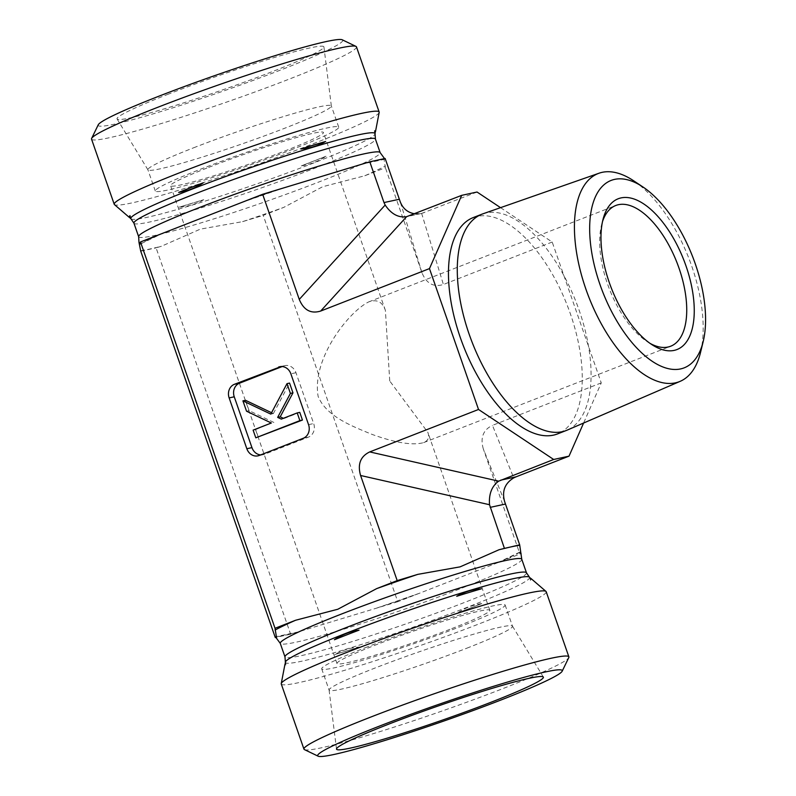 <?xml version="1.0" encoding="UTF-8"?>
<svg xmlns="http://www.w3.org/2000/svg" width="796" height="796" viewBox="0 0 796 796"><rect width="100%" height="100%" fill="white"/><g stroke="black" fill="none" stroke-linecap="round" stroke-linejoin="round"><path stroke-width="0.6" stroke-dasharray="3.98 2.98" d="M649.994 343.345A75.53 36.268 -111.3 0 1 647.685 341.962A75.53 36.268 -111.3 0 1 607.408 283.615A75.53 36.268 -111.3 0 1 601.726 224.203A75.53 36.268 -111.3 0 1 602.502 221.626M389.741 380.986L385.393 310.43C382.448 301.813 376.886 298.968 368.707 301.903C348.588 311.773 311.495 358.986 318.151 396.488C326.519 416.517 351.683 426.009 372.1 434.417C395.522 442.884 412.696 445.621 423.621 442.626C428.238 440.695 429.641 437.273 427.85 432.357L389.741 380.986M700.53 352.439A111.699 53.64 68.7 0 0 633.517 180.702M482.874 213.835A116.087 55.75 -111.3 0 1 486.087 212.93A116.087 55.75 -111.3 0 1 577.349 305.286A116.087 55.75 -111.3 0 1 567.259 430.089M500.535 207.656L552.195 242.034L601.259 382.906L583.597 423.034M473.162 217.606A116.087 55.75 -111.3 0 1 477.272 216.373A116.087 55.75 -111.3 0 1 568.881 309.654A116.087 55.75 -111.3 0 1 557.558 433.9M466.834 648.193A97.112 6.537 160.8 0 0 512.515 626.223A97.112 6.537 160.8 0 0 512.475 626.134A97.112 6.537 160.8 0 0 374.787 668.123A97.112 6.537 160.8 0 0 329.076 690.003A97.112 6.537 160.8 0 0 329.096 690.092A97.112 6.537 160.8 0 0 466.834 648.193M304.47 749.623A140.265 9.443 160.8 0 0 321.803 747.723A140.265 9.443 160.8 0 0 468.018 701.754A140.265 9.443 160.8 0 0 568.792 657.576M281.267 683.973A140.265 9.443 160.8 0 0 299.117 682.57A140.265 9.443 160.8 0 0 449.65 635.019A140.265 9.443 160.8 0 0 546.195 591.717M367.384 646.869A97.112 6.537 160.8 0 0 321.703 668.849A97.112 6.537 160.8 0 0 415.562 643.088A97.112 6.537 160.8 0 0 505.112 604.98A97.112 6.537 160.8 0 0 367.384 646.869M451.76 628.611A80.923 5.443 160.8 0 0 489.829 610.303A80.923 5.443 160.8 0 0 411.622 631.765A80.923 5.443 160.8 0 0 336.987 663.526A80.923 5.443 160.8 0 0 451.76 628.611M521.45 553.717L519.937 552.036L519.927 554.046L397.761 601.716L263.227 215.388L283.784 207.368L322.629 186.742L364.827 175.747L385.393 167.717L383.722 157.469M397.761 601.716L290.62 634.193L156.086 247.864L161.389 246.262L200.323 229.139L242.611 221.636L263.227 215.388M285.814 665.118L285.764 662.998C285.117 661.804 285.137 662.511 285.814 665.118A130.355 8.776 -19.2 0 1 284.978 664.172M530.992 578.503A130.355 8.776 -19.2 0 1 530.435 580.334C529.758 577.717 529.738 577.01 530.375 578.204L530.435 580.334M481.769 603.577A130.355 8.776 -19.2 0 1 457.153 613.189C464.695 608.084 472.904 604.88 481.769 603.577L457.153 613.189M359.493 647.039A130.355 8.776 -19.2 0 1 334.817 654.511C342.38 650.123 350.608 647.626 359.493 647.039L334.817 654.511M334.42 639.745L359.046 630.143M456.705 596.294L481.381 588.811M504.594 501.46L483.321 448.924L519.927 554.046M552.195 242.034L443.402 284.49C433.601 287.475 426.467 283.595 421.999 272.839L385.393 167.717M601.259 382.906L492.455 425.363L513.728 477.889M483.321 448.924C480.127 437.671 483.172 429.82 492.455 425.363M290.62 634.193L275.874 637.387M140.743 251.188L156.086 247.864M193.587 147.807A97.112 6.537 -19.2 0 1 331.325 105.908A97.112 6.537 -19.2 0 1 331.345 105.997A97.112 6.537 -19.2 0 1 285.635 127.877A97.112 6.537 -19.2 0 1 147.947 169.866A97.112 6.537 -19.2 0 1 147.907 169.777A97.112 6.537 -19.2 0 1 193.587 147.807M168.553 94.077A109.52 7.373 160.8 0 0 117.082 118.952A109.52 7.373 160.8 0 0 272.361 71.6A109.52 7.373 160.8 0 0 323.912 46.924A109.52 7.373 160.8 0 0 168.553 94.077M356.469 46.874A140.265 9.443 -19.2 0 1 290.48 78.615A140.265 9.443 -19.2 0 1 109.38 137.728A140.265 9.443 -19.2 0 1 91.54 139.131M98.266 124.763A129.479 8.716 160.8 0 0 157.091 112.684A129.479 8.716 160.8 0 0 281.824 69.56A129.479 8.716 160.8 0 0 342.26 39.8M379.175 112.405A140.265 9.443 -19.2 0 1 280.112 156.245A140.265 9.443 -19.2 0 1 132.066 202.881A140.265 9.443 -19.2 0 1 114.445 204.592M293.037 149.131A97.112 6.537 -19.2 0 1 155.31 191.02A97.112 6.537 -19.2 0 1 244.86 152.912A97.112 6.537 -19.2 0 1 338.718 127.151A97.112 6.537 -19.2 0 1 293.037 149.131M208.661 167.389A80.923 5.443 -19.2 0 1 323.435 132.474A80.923 5.443 -19.2 0 1 285.366 150.782A80.923 5.443 -19.2 0 1 170.593 185.697A80.923 5.443 -19.2 0 1 208.661 167.389M384.548 158.613L385.075 159.18L385.145 158.484M203.716 199.706C196.154 204.104 187.926 206.602 179.04 207.189A130.355 8.776 160.8 0 0 203.716 199.706L179.04 207.189M301.376 165.857A130.355 8.776 160.8 0 0 325.992 156.255C318.45 161.359 310.251 164.553 301.376 165.857L325.992 156.255M375.125 133.499L374.657 133.002A130.355 8.776 160.8 0 0 375.015 132.614M374.657 133.002L374.608 130.882M271.555 412.706L273.366 413.562L270.809 414.119M273.366 413.562L289.565 383.085M283.366 418.318L281.316 419.114M283.874 418.567L299.764 412.368M258.352 437.263L255.675 429.571L253.118 430.119M255.675 429.571L271.346 423.004M273.904 422.457L249.088 410.646L246.531 411.194M249.088 410.646L245.476 400.288M260.64 454.904A10.786 9.433 -102.2 0 0 263.048 454.735A10.786 9.433 -102.2 0 0 264.312 454.357L308.39 437.153A10.786 9.433 -102.2 0 0 313.674 423.552L295.963 372.717A10.786 9.433 -102.2 0 0 284.868 365.613A10.786 9.433 -102.2 0 0 283.615 365.991L282.162 366.558M414.507 213.756L421.641 213.437L443.402 284.49M477.043 192.025L421.641 213.437M519.878 552.265A138.653 9.333 -19.2 0 1 499.361 562.066M418.318 593.697A138.653 9.333 -19.2 0 1 377.145 607.965M295.923 632.591A138.653 9.333 -19.2 0 1 284.182 635.367A138.653 9.333 -19.2 0 1 275.595 637.009M521.768 559.28A127.858 8.607 -19.2 0 1 433.76 598.751A127.858 8.607 -19.2 0 1 296.54 642.093A127.858 8.607 -19.2 0 1 280.272 643.377M526.484 572.822A127.858 8.607 -19.2 0 1 438.477 612.293A127.858 8.607 -19.2 0 1 301.256 655.645A127.858 8.607 -19.2 0 1 284.988 656.919M529.41 577.14A129.3 8.706 -19.2 0 1 442.894 616.512A129.3 8.706 -19.2 0 1 301.843 661.187A129.3 8.706 -19.2 0 1 285.376 662.123M364.827 175.747A138.653 9.333 160.8 0 0 385.344 165.946M385.155 158.941A138.653 9.333 160.8 0 0 364.498 163.409M283.276 188.035A138.653 9.333 160.8 0 0 242.103 202.303M161.061 233.934A138.653 9.333 160.8 0 0 140.544 243.735M140.733 250.73A138.653 9.333 160.8 0 0 149.648 249.049A138.653 9.333 160.8 0 0 161.389 246.262M138.653 236.72A127.858 8.607 160.8 0 0 154.921 235.437A127.858 8.607 160.8 0 0 292.142 192.095A127.858 8.607 160.8 0 0 380.15 152.623M242.611 221.636A138.653 9.333 160.8 0 0 283.784 207.368M133.937 223.179A127.858 8.607 160.8 0 0 150.205 221.895A127.858 8.607 160.8 0 0 287.426 178.553A127.858 8.607 160.8 0 0 375.433 139.081M131.012 218.86A129.3 8.706 160.8 0 0 147.26 217.278A129.3 8.706 160.8 0 0 283.734 174.284A129.3 8.706 160.8 0 0 375.045 133.877M421.999 272.839L400.239 201.786M281.058 366.548L283.615 365.991M295.963 372.717L290.858 373.822M308.559 424.656L313.674 423.552M308.39 437.153L303.276 438.268M259.197 455.461L264.312 454.357M408.716 216.024L424.059 212.701M647.685 341.962L652.412 344.966M601.726 224.203L603.179 218.8M423.621 442.626L670.66 346.23M368.707 301.903L615.746 205.507M329.076 690.003L336.509 749.076M512.475 626.134L543.34 677.048M321.703 668.849L329.096 690.092M505.112 604.98L512.515 626.223M519.937 552.026L496.813 563.12M420.039 593.05L375.433 608.512M298.639 631.825L275.346 636.81M331.345 105.997L323.912 46.924M147.947 169.866L117.082 118.952M338.718 127.151L331.325 105.908M155.31 191.02L147.907 169.777M489.829 610.303L427.86 432.347M385.403 310.43L323.435 132.474M336.987 663.526L170.593 185.697M385.075 159.19L361.772 164.175M284.988 187.488L240.382 202.95M163.608 232.88L140.484 243.974M279.754 366.717L284.868 365.613M257.934 455.849L263.048 454.735M421.373 213.497L406.368 216.741"/><path stroke-width="1.19" d="M602.502 221.626A75.53 36.268 -111.3 0 1 615.746 205.507A75.53 36.268 -111.3 0 1 676.998 262.68A75.53 36.268 -111.3 0 1 670.66 346.23A75.53 36.268 -111.3 0 1 649.994 343.345M609.258 282.451A80.923 38.865 68.7 0 0 652.412 344.966A80.923 38.865 68.7 0 0 694.231 313.017A80.923 38.865 68.7 0 0 655.586 213.975A80.923 38.865 68.7 0 0 603.179 218.8A80.923 38.865 68.7 0 0 609.258 282.451M614.612 179.379A100.575 48.297 -111.3 0 1 642.86 186.921A100.575 48.297 -111.3 0 1 703.196 341.544A100.575 48.297 -111.3 0 1 613.617 315.345A100.575 48.297 -111.3 0 1 614.612 179.379M642.86 186.921L633.517 180.702A111.699 53.64 68.7 0 0 602.154 172.334A111.699 53.64 68.7 0 0 599.06 173.21A111.699 53.64 68.7 0 0 588.831 297.087A111.699 53.64 68.7 0 0 680.252 381.294A111.699 53.64 68.7 0 0 700.53 352.439L703.196 341.544M680.252 381.294L567.259 430.089A116.087 55.75 -111.3 0 1 566.374 430.457A116.087 55.75 -111.3 0 1 472.247 342.579A116.087 55.75 -111.3 0 1 481.978 214.164A116.087 55.75 -111.3 0 1 482.874 213.835L599.06 173.21M583.597 423.034L569.021 456.158L553.678 459.481L478.525 409.472L429.472 268.6L461.7 195.348L477.043 192.025L500.535 207.656M566.374 430.457L557.558 433.9A116.087 55.75 -111.3 0 1 463.431 346.021A116.087 55.75 -111.3 0 1 473.162 217.606L481.978 214.164M491.868 701.923A109.52 7.373 -19.2 0 1 336.509 749.076A109.52 7.373 -19.2 0 1 388.06 724.4A109.52 7.373 -19.2 0 1 543.34 677.048A109.52 7.373 -19.2 0 1 491.868 701.923M378.598 726.44A129.479 8.716 -19.2 0 1 503.331 683.316A129.479 8.716 -19.2 0 1 562.155 671.237A129.479 8.716 -19.2 0 1 442.825 721.385A129.479 8.716 -19.2 0 1 318.161 756.2A129.479 8.716 -19.2 0 1 378.598 726.44M562.155 671.237L568.792 657.576A140.265 9.443 160.8 0 0 568.881 656.869A140.265 9.443 160.8 0 0 369.941 717.385A140.265 9.443 160.8 0 0 303.953 749.126A140.265 9.443 160.8 0 0 304.47 749.623L318.161 756.2M568.881 656.869L546.195 591.717A140.265 9.443 160.8 0 0 545.976 591.408A140.265 9.443 160.8 0 0 410.627 628.93A140.265 9.443 160.8 0 0 281.247 683.595A140.265 9.443 160.8 0 0 281.267 683.973L303.953 749.126M478.525 409.472L369.732 451.919C360.439 456.387 357.394 464.237 360.588 475.491L397.194 580.612L417.81 574.364L460.098 566.861L499.032 549.737L519.679 544.812L521.768 559.28A127.858 8.607 -19.2 0 0 398.189 593.209A127.858 8.607 -19.2 0 0 280.272 643.377L276.69 638.541L275.028 628.283L140.494 241.954L140.484 243.964L138.972 242.282L140.743 251.188L275.277 637.516L275.346 636.82L276.7 638.531M275.028 628.283L295.595 620.253L337.793 609.258L376.637 588.632L397.194 580.612M281.247 683.595L284.978 664.172A130.355 8.776 -19.2 0 1 285.764 662.998L285.296 662.501L285.406 663.386M359.046 630.143C350.17 631.447 341.972 634.641 334.42 639.745A130.355 8.776 -19.2 0 1 359.046 630.143M456.705 596.294A130.355 8.776 -19.2 0 1 481.381 588.811C472.496 589.398 464.267 591.896 456.705 596.294M529.41 577.14L526.484 572.822A127.858 8.607 -19.2 0 0 402.905 606.751A127.858 8.607 -19.2 0 0 284.988 656.919L285.376 662.123A129.3 8.706 -19.2 0 1 404.647 611.736A129.3 8.706 -19.2 0 1 529.41 577.14L530.375 578.204A130.355 8.776 -19.2 0 1 530.992 578.503L545.976 591.408M553.678 459.481L498.674 481.152C491.799 486.157 488.754 494.017 489.53 504.724L504.336 548.136M429.472 268.6L320.669 311.057L406.577 216.691L461.7 195.348M414.507 213.756C407.622 212.532 402.856 208.542 400.239 201.786L385.145 158.484L369.802 161.807L262.66 194.284L299.266 299.405C303.744 310.151 310.878 314.042 320.669 311.057M262.66 194.284L140.494 241.954M251.954 447.631L246.84 448.735L229.139 397.91L234.253 396.796L251.954 447.631A10.786 9.433 -102.2 0 0 260.64 454.904M282.162 366.558L239.526 383.194L234.412 384.299A10.786 9.433 -102.2 0 0 229.139 397.91M234.412 384.299L281.058 366.548M246.84 448.735A10.786 9.433 -102.2 0 0 257.934 455.849A10.786 9.433 -102.2 0 0 259.197 455.461L303.276 438.268A10.786 9.433 -102.2 0 0 308.559 424.656L290.858 373.822A10.786 9.433 -102.2 0 0 279.754 366.717A10.786 9.433 -102.2 0 0 278.5 367.095M490.147 507.37L505.48 504.047L519.679 544.812M505.48 504.047L504.594 501.46C501.798 491.192 504.843 483.341 513.728 477.889L516.037 476.834L500.694 480.157M275.874 637.387L275.277 637.516M129.43 217.497A130.355 8.776 160.8 0 0 130.046 217.796C130.683 218.99 130.663 218.283 129.987 215.666A130.355 8.776 160.8 0 0 129.43 217.497L114.445 204.592A140.265 9.443 -19.2 0 1 114.226 204.283L91.54 139.131A140.265 9.443 -19.2 0 1 91.63 138.424A140.265 9.443 -19.2 0 1 220.9 84.087A140.265 9.443 -19.2 0 1 355.951 46.377A140.265 9.443 -19.2 0 1 356.469 46.874L379.155 112.027A140.265 9.443 -19.2 0 1 379.175 112.405L375.443 131.828A130.355 8.776 160.8 0 0 374.608 130.882C375.284 133.489 375.304 134.196 374.657 133.002M355.951 46.377L342.26 39.8A129.479 8.716 160.8 0 0 217.597 74.615A129.479 8.716 160.8 0 0 98.266 124.763L91.63 138.424M114.226 204.283A140.265 9.443 -19.2 0 1 243.586 149.24A140.265 9.443 -19.2 0 1 379.155 112.027M375.433 139.081A127.858 8.607 160.8 0 0 251.854 173.001A127.858 8.607 160.8 0 0 133.937 223.179L131.012 218.86A129.3 8.706 160.8 0 1 250.053 167.827A129.3 8.706 160.8 0 1 375.045 133.877L375.433 139.081L380.15 152.623L384.548 158.613M129.987 215.666L130.046 217.796L131.012 218.86M375.015 132.614A130.355 8.776 160.8 0 0 375.443 131.828M325.604 141.489A130.355 8.776 160.8 0 0 300.928 148.961C309.813 148.374 318.042 145.877 325.604 141.489L300.928 148.961M203.269 182.811A130.355 8.776 160.8 0 0 178.652 192.423C187.518 191.12 195.726 187.916 203.269 182.811L178.652 192.423M399.343 199.249L384 202.572L369.802 161.807M384 202.572L385.174 205.05C391.174 213.935 398.239 217.835 406.368 216.741L406.577 216.691M242.919 400.846L270.809 414.119L287.008 383.642L290.411 393.403L277.665 417.383L281.316 419.114L297.207 412.915L299.883 420.616L255.795 437.82L253.118 430.119L271.346 423.004L246.531 411.194L242.919 400.846L245.476 400.288L271.555 412.706M290.411 393.403L292.968 392.856L289.565 383.085L287.008 383.642M292.968 392.856L280.222 416.825L277.665 417.383M280.222 416.825L283.366 418.318M299.883 420.616L302.44 420.059L299.764 412.368L297.207 412.915M302.44 420.059L255.795 437.82M239.526 383.194A10.786 9.433 -102.2 0 0 234.253 396.796M569.021 456.158L516.037 476.834M499.032 549.737A138.653 9.333 -19.2 0 1 519.688 545.27M275.078 630.054A138.653 9.333 -19.2 0 1 295.595 620.253M376.637 588.632A138.653 9.333 -19.2 0 1 417.81 574.364M360.588 475.491L489.53 504.724M380.15 152.623A127.858 8.607 160.8 0 0 256.571 186.543A127.858 8.607 160.8 0 0 138.653 236.72L138.972 242.282M299.266 299.405L385.174 205.05M498.674 481.152L369.732 451.919M526.484 572.822L521.768 559.28M284.988 656.919L280.272 643.377M133.937 223.179L138.653 236.72"/></g></svg>
